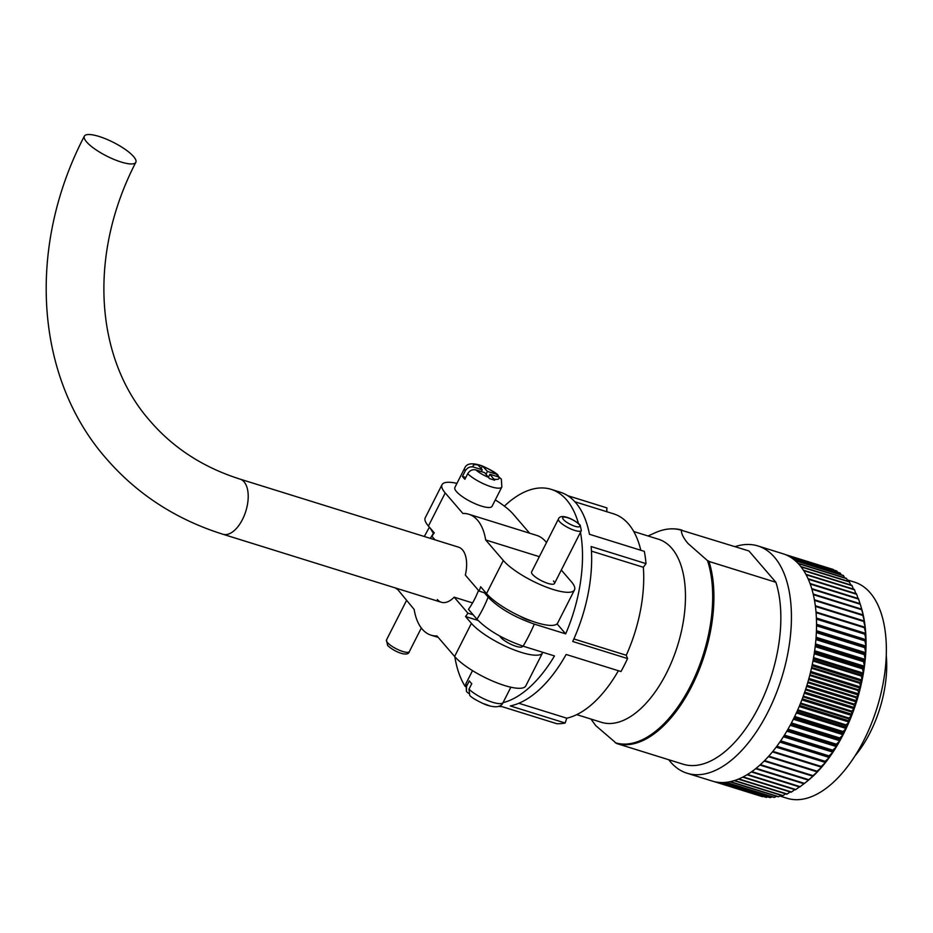 <?xml version="1.0" encoding="UTF-8"?>
<svg xmlns="http://www.w3.org/2000/svg" width="933" height="933" viewBox="0 0 933 933"><rect width="100%" height="100%" fill="white"/><g stroke="black" fill="none" stroke-linecap="round" stroke-linejoin="round"><path stroke-width="1.4" d="M558.47 518.958C560.628 512.987 574.331 519.389 580.174 525.116L581.341 530.562A12.829 3.382 -153.1 0 1 571.649 529.291A12.829 3.382 -153.1 0 1 559.45 521.512A12.829 3.382 -153.1 0 1 558.47 518.958L531.6 571.917A12.829 3.382 26.9 0 0 532.58 574.471A12.829 3.382 26.9 0 0 544.779 582.25A12.829 3.382 26.9 0 0 554.47 583.522A12.829 3.382 26.9 0 0 553.491 580.979M486.338 593.353L479.119 591.114L465.357 575.113A28.865 15.021 -72.7 0 0 462.511 549.887A28.865 15.021 -72.7 0 0 458.5 547.146L240.084 479.13A28.865 15.021 -72.7 0 1 244.096 481.86A28.865 15.021 -72.7 0 1 244.318 515.413A28.865 15.021 -72.7 0 1 222.917 534.247L441.332 602.263A28.865 15.021 107.3 0 1 437.32 599.534M503.307 560.476A41.693 11.009 26.9 0 0 553.164 589.493A41.693 11.009 26.9 0 0 574.483 589.913L557.689 623.022A41.693 11.009 -153.1 0 1 536.37 622.603A41.693 11.009 -153.1 0 1 486.525 593.575L503.307 560.476L485.673 539.962A63.339 32.958 -72.7 0 0 477.556 520.229A63.339 32.958 -72.7 0 0 468.751 514.235A63.339 32.958 -72.7 0 0 462.861 513.453L445.216 492.951L428.422 526.049A41.693 11.009 -153.1 0 1 425.238 517.78L442.032 484.67A41.693 11.009 26.9 0 0 445.216 492.951M546.481 542.574A63.339 32.958 -72.7 0 0 545.525 541.397A63.339 32.958 -72.7 0 0 536.72 535.402L468.751 514.235M574.483 589.913A41.693 11.009 26.9 0 0 571.288 581.644L561.316 570.051M529.594 533.186L513.197 514.118A41.693 11.009 26.9 0 0 495.283 499.936M456.948 483.364A41.693 11.009 26.9 0 0 442.032 484.67M485.673 539.962L539.332 556.674M428.422 526.049L434.288 532.86A63.339 32.958 -72.7 0 0 431.909 536.242L435 539.834M479.119 591.114A63.339 32.958 -72.7 0 0 480.658 586.764L486.525 593.575M522.667 646.033A12.829 3.382 -153.1 0 1 522.573 646.417A12.829 3.382 -153.1 0 1 512.882 645.146A12.829 3.382 -153.1 0 1 500.671 637.356A12.829 3.382 -153.1 0 1 499.785 636.049M542.773 652.295A41.693 11.009 -153.1 0 1 542.574 652.808A41.693 11.009 -153.1 0 1 521.255 652.389A41.693 11.009 -153.1 0 1 471.41 623.361L454.616 656.459L436.971 635.956A63.339 32.958 107.3 0 1 431.081 635.175A63.339 32.958 107.3 0 1 422.276 629.18A63.339 32.958 107.3 0 1 414.159 609.447L396.793 588.396M454.616 656.459A41.693 11.009 26.9 0 0 504.473 685.487A41.693 11.009 26.9 0 0 525.78 685.907L542.574 652.808M395.814 588.082A41.693 11.009 26.9 0 0 396.513 588.945M441.332 602.263A28.865 15.021 107.3 0 0 454.161 597.178L472.576 602.916M454.161 597.178L467.923 613.179L473.148 614.8M467.923 613.179A63.339 32.958 107.3 0 1 465.544 616.55L478.069 620.445M471.41 623.361L465.544 616.55M574.903 501.779L613.646 513.85A106.782 55.572 107.3 0 1 628.492 523.949A106.782 55.572 107.3 0 1 640.808 550.26M578.425 523.425A111.598 58.079 -72.7 0 0 566.588 499.89A111.598 58.079 -72.7 0 0 551.076 489.324L560.22 492.181A111.598 58.079 107.3 0 1 575.743 502.735A111.598 58.079 107.3 0 1 589.469 534.282L644.318 551.356A111.598 58.079 -72.7 0 1 645.998 563.625L643.35 567.276A106.782 55.572 107.3 0 1 626.265 655.258L627.559 658.57A111.598 58.079 -72.7 0 1 620.981 671.538L566.133 654.465A111.598 58.079 107.3 0 1 510.281 705.931L565.141 723.017L566.786 718.2A106.782 55.572 107.3 0 0 618.392 670.734M484.344 592.735L488.134 597.143C498.84 608.094 514.223 617.075 534.306 624.107L565.678 633.88A111.598 58.079 -72.7 0 0 580.478 532.276M534.306 624.107A111.598 58.079 107.3 0 1 523.11 646.172L554.482 655.946A111.598 58.079 -72.7 0 1 503.027 702.666M565.141 723.017A111.598 58.079 -72.7 0 1 556.873 723.728L502.024 706.643A111.598 58.079 107.3 0 1 498.455 706.328M645.998 563.625L591.149 546.54A111.598 58.079 107.3 0 1 572.71 641.496L627.559 658.57M430.136 528.043L433.623 533.781M523.11 646.172C503.097 639.187 487.702 630.195 476.938 619.209L468.459 609.342A51.303 26.695 -72.7 0 0 478.512 590.402M557.059 623.85L565.678 633.88M551.076 489.324A111.598 58.079 -72.7 0 0 504.38 506.141M567.719 495.68L606.916 507.89L606.753 511.704M454.837 656.715A111.598 58.079 -72.7 0 0 465.17 686.408M518.841 703.272L566.786 718.2M573.865 638.942L626.265 655.258M591.464 551.123L643.35 567.276M519.681 616.002A12.829 3.382 26.9 0 0 531.623 620.993M485.3 704.543C476.728 700.648 471.538 697.592 469.719 695.388L468.972 689.207L471.771 683.691A20.841 5.505 -153.1 0 1 470.349 682.21A20.841 5.505 -153.1 0 1 469.334 680.857L466.535 686.373L466.477 691.551L468.436 693.312M490.595 706.188L484.484 703.949M468.972 689.207A20.841 5.505 26.9 0 0 488.799 700.951A20.841 5.505 26.9 0 0 503.132 702.456C501.208 707.296 495.411 708.054 485.766 704.718L485.358 704.567M467.69 473.754L464.891 479.27A20.841 5.505 26.9 0 1 463.468 477.789A20.841 5.505 26.9 0 1 462.453 476.425L465.252 470.908A20.841 5.505 -153.1 0 1 464.681 468.133L454.884 487.434A20.841 5.505 26.9 0 0 456.47 491.574A20.841 5.505 26.9 0 0 476.308 504.228A20.841 5.505 26.9 0 0 492.053 506.304L501.849 486.991A20.841 5.505 -153.1 0 1 487.527 485.487A20.841 5.505 -153.1 0 1 467.69 473.754C469.731 470.477 472.436 469.194 475.818 469.894L484.67 472.646L489.428 478.571L494.653 480.203L489.895 474.279L498.758 477.031L501.336 479.037L501.849 486.991M486.035 474.244L487.458 471.445L496.309 474.197A14.427 3.814 26.9 0 0 483.329 466.64L482.046 465.87C472.39 462.523 466.605 463.281 464.681 468.133M487.458 471.445L482.443 466.022L478.093 465.007A14.427 3.814 26.9 0 0 473.369 467.048L482.233 469.812L478.093 465.007M499.353 477.264L496.309 474.197M488.484 477.078L489.895 474.279M473.369 467.048C470.01 466.348 467.305 467.643 465.252 470.908M462.453 476.425L465.8 477.474M481.323 471.608L482.233 469.812M481.16 468.564L482.443 466.022M86.571 141.898A28.865 7.604 26.9 0 0 114.013 159.426A28.865 7.604 26.9 0 0 135.821 162.319A28.865 7.604 26.9 0 0 133.606 156.592A28.865 7.604 26.9 0 0 106.164 139.052A28.865 7.604 26.9 0 0 84.355 136.171A28.865 7.604 26.9 0 0 86.571 141.898M847.164 579.848L854.465 582.122A113.196 58.907 107.3 0 1 870.209 592.84A113.196 58.907 107.3 0 1 871.095 724.428A113.196 58.907 107.3 0 1 787.149 798.286L779.836 796.012M886.257 655.467A84.017 43.723 107.3 0 1 854.955 755.963M633.764 531.53L658.453 539.227A95.877 49.892 107.3 0 1 671.795 548.301A95.877 49.892 107.3 0 1 672.541 659.748A95.877 49.892 107.3 0 1 601.435 722.317L576.746 714.631M591.009 719.075L595.592 725.477L616.596 743.496L683.527 764.337A111.598 58.079 107.3 0 0 758.704 707.004A111.598 58.079 107.3 0 0 775.894 582.285L748.919 550.948L681.335 530.224C681.323 533.758 683.527 538.154 687.948 543.426L707.529 560.663A111.272 57.904 107.3 0 1 690.607 685.697A111.272 57.904 107.3 0 1 615.162 742.715L616.212 743.041A111.272 57.904 107.3 0 0 691.645 686.023A111.272 57.904 107.3 0 0 708.567 560.99L708.963 561.444A111.598 58.079 107.3 0 1 691.773 686.163A111.598 58.079 107.3 0 1 616.596 743.496M735.099 546.633A119.039 61.951 107.3 0 1 757.899 545.945A119.039 61.951 107.3 0 1 774.448 557.199A119.039 61.951 107.3 0 1 775.381 695.575A119.039 61.951 107.3 0 1 687.108 773.247A119.039 61.951 107.3 0 1 670.559 761.981A119.039 61.951 107.3 0 1 668.739 759.73M804.013 783.755A119.039 61.951 -72.7 0 0 804.468 783.393L809.552 779.288A114.223 59.444 107.3 0 1 807.546 780.933L804.013 783.755L755.648 768.699A119.039 61.951 107.3 0 1 751.788 771.603L800.164 786.671A119.039 61.951 -72.7 0 1 799.698 786.997L751.333 771.929A119.039 61.951 107.3 0 1 747.461 774.483L795.826 789.54A119.039 61.951 -72.7 0 1 795.371 789.819L747.006 774.752A119.039 61.951 107.3 0 1 743.135 776.921L791.499 791.989A119.039 61.951 -72.7 0 1 791.044 792.222L742.68 777.154A119.039 61.951 107.3 0 1 738.819 778.938L787.195 794.006A119.039 61.951 -72.7 0 1 786.741 794.193L738.365 779.125A119.039 61.951 107.3 0 1 734.551 780.513L782.915 795.581A119.039 61.951 -72.7 0 1 782.472 795.721L734.096 780.653A119.039 61.951 107.3 0 1 730.329 781.644L778.693 796.7A119.039 61.951 -72.7 0 1 778.25 796.794L729.886 781.737A119.039 61.951 107.3 0 1 726.166 782.32L774.542 797.388A119.039 61.951 -72.7 0 1 774.098 797.423L725.734 782.367A119.039 61.951 107.3 0 1 722.095 782.542L770.471 797.61A119.039 61.951 -72.7 0 1 770.04 797.61L721.675 782.542A119.039 61.951 107.3 0 1 718.13 782.309L766.494 797.377A119.039 61.951 -72.7 0 1 766.086 797.33L717.71 782.262A119.039 61.951 107.3 0 1 714.27 781.632L762.646 796.689A119.039 61.951 -72.7 0 1 762.238 796.595L713.873 781.527A119.039 61.951 107.3 0 1 712.206 781.061L687.108 773.247M808.293 780.116A119.039 61.951 -72.7 0 0 808.748 779.708L813.634 775.626A114.223 59.444 107.3 0 1 810.229 778.705L808.293 780.116L759.928 765.06A119.039 61.951 107.3 0 1 756.103 768.325L804.468 783.393M812.526 776.093A119.039 61.951 -72.7 0 0 812.981 775.65L817.67 771.591A114.223 59.444 107.3 0 1 814.311 774.985L812.526 776.093L764.162 761.036A119.039 61.951 107.3 0 1 760.383 764.652L808.748 779.708M816.702 771.708A119.039 61.951 -72.7 0 0 817.133 771.218L821.635 767.218A114.223 59.444 107.3 0 1 818.334 770.891L816.702 771.708L768.325 756.64A119.039 61.951 107.3 0 1 764.605 760.582L812.981 775.65M820.783 766.961A119.039 61.951 -72.7 0 0 821.215 766.436L825.518 762.506A114.223 59.444 107.3 0 1 822.288 766.46L820.783 766.961L772.419 751.893A119.039 61.951 107.3 0 1 768.769 756.15L817.133 771.218M824.772 761.876A119.039 61.951 -72.7 0 0 825.192 761.328L829.297 757.491A114.223 59.444 107.3 0 1 826.148 761.701L776.408 746.82A119.039 61.951 107.3 0 1 772.851 751.368L821.215 766.436M828.644 756.488A119.039 61.951 -72.7 0 0 829.052 755.905L832.959 752.185A114.223 59.444 107.3 0 1 829.904 756.64L780.28 741.432A119.039 61.951 107.3 0 1 776.827 746.26L825.192 761.328M832.399 750.808A119.039 61.951 -72.7 0 0 832.784 750.19L836.493 746.61A114.223 59.444 107.3 0 1 833.554 751.287L784.023 735.74A119.039 61.951 107.3 0 1 780.688 740.837L829.052 755.905M836.003 744.849A119.039 61.951 -72.7 0 0 836.376 744.207L839.875 740.779A114.223 59.444 107.3 0 1 837.064 745.665L787.627 729.793A119.039 61.951 107.3 0 1 784.42 735.122L832.784 750.19M839.443 738.656A119.039 61.951 -72.7 0 0 839.793 737.98L843.105 734.726A114.223 59.444 107.3 0 1 840.423 739.799L839.443 738.656L791.079 723.588A119.039 61.951 107.3 0 1 788 729.14L836.376 744.207M842.709 732.23A119.039 61.951 -72.7 0 0 843.047 731.542L846.161 728.475A114.223 59.444 107.3 0 1 843.619 733.711L842.709 732.23L794.345 717.174A119.039 61.951 107.3 0 1 791.429 722.923L839.793 737.98M845.799 725.617A119.039 61.951 -72.7 0 0 846.114 724.906L849.042 722.049A114.223 59.444 107.3 0 1 846.651 727.425L845.799 725.617L797.435 710.549A119.039 61.951 107.3 0 1 794.683 716.474L843.047 731.542M848.692 718.83A119.039 61.951 -72.7 0 0 848.983 718.095L851.724 715.459A114.223 59.444 107.3 0 1 849.496 720.976L848.692 718.83L800.327 703.762A119.039 61.951 107.3 0 1 797.75 709.838L846.114 724.906M851.374 711.891A119.039 61.951 -72.7 0 0 851.654 711.156L854.196 708.753A114.223 59.444 107.3 0 1 852.144 714.363L851.374 711.891L803.01 696.834A119.039 61.951 107.3 0 1 800.619 703.039L848.983 718.095M853.847 704.847A119.039 61.951 -72.7 0 0 854.092 704.088L856.459 701.954A114.223 59.444 107.3 0 1 854.593 707.646L853.847 704.847L805.471 689.79A119.039 61.951 107.3 0 1 803.278 696.088L851.654 711.156M856.074 697.709A119.039 61.951 -72.7 0 0 856.307 696.951L858.5 695.073A114.223 59.444 107.3 0 1 856.821 700.823L856.074 697.709L807.71 682.653A119.039 61.951 107.3 0 1 805.727 689.032L854.092 704.088M858.08 690.513A119.039 61.951 -72.7 0 0 858.278 689.755L860.308 688.146A114.223 59.444 107.3 0 1 858.815 693.93L858.08 690.513L809.716 675.457A119.039 61.951 107.3 0 1 807.931 681.883L856.307 696.951M859.829 683.283A119.039 61.951 -72.7 0 0 860.004 682.524L861.882 681.207A114.223 59.444 107.3 0 1 860.588 687.003L859.829 683.283L811.465 668.226A119.039 61.951 107.3 0 1 809.902 674.687L858.278 689.755M861.334 676.052A119.039 61.951 -72.7 0 0 861.474 675.294L863.212 674.279A114.223 59.444 107.3 0 1 862.115 680.064L861.334 676.052L812.97 660.996A119.039 61.951 107.3 0 1 811.64 667.457L860.004 682.524M862.582 668.856A119.039 61.951 -72.7 0 0 862.698 668.086L864.285 667.387A114.223 59.444 107.3 0 1 863.398 673.136L862.582 668.856L814.206 653.788A119.039 61.951 107.3 0 1 813.11 660.226L861.474 675.294M863.561 661.695A119.039 61.951 -72.7 0 0 863.643 660.949L865.101 660.552A114.223 59.444 107.3 0 1 864.436 666.255L863.561 661.695L815.197 646.639A119.039 61.951 107.3 0 1 814.322 653.03L862.698 668.086M864.273 654.628A119.039 61.951 -72.7 0 0 864.331 653.881L865.672 653.823A114.223 59.444 107.3 0 1 865.218 659.444L864.273 654.628L815.909 639.572A119.039 61.951 107.3 0 1 815.279 645.881L863.643 660.949M864.716 647.665A119.039 61.951 -72.7 0 0 864.751 646.942L865.976 647.199A114.223 59.444 107.3 0 1 865.742 652.715L864.716 647.665L816.352 632.609A119.039 61.951 107.3 0 1 815.967 638.825L864.331 653.881M864.891 640.843A119.039 61.951 -72.7 0 0 864.891 640.131L866.022 640.726A114.223 59.444 107.3 0 1 865.999 646.126L864.891 640.843L816.527 625.786A119.039 61.951 107.3 0 1 816.387 631.874L864.751 646.942M864.798 634.195A119.039 61.951 -72.7 0 0 864.763 633.495L865.801 634.417A114.223 59.444 107.3 0 1 865.999 639.676L864.798 634.195L816.422 619.127A119.039 61.951 107.3 0 1 816.527 625.075L864.891 640.131M864.425 627.722A119.039 61.951 -72.7 0 0 864.366 627.046L865.323 628.306A114.223 59.444 107.3 0 1 865.742 633.39L864.425 627.722L816.06 612.654A119.039 61.951 107.3 0 1 816.398 618.427L864.763 633.495M863.783 621.471L815.419 606.403A119.039 61.951 107.3 0 1 816.002 611.99L865.218 627.314L863.783 621.471A119.039 61.951 -72.7 0 0 863.701 620.818L864.588 622.416A114.223 59.444 107.3 0 1 865.218 627.314A114.223 59.444 107.3 0 1 865.323 628.306M862.873 615.465A119.039 61.951 -72.7 0 0 862.768 614.835L863.596 616.76A114.223 59.444 107.3 0 1 864.436 621.46L862.873 615.465L814.509 600.397A119.039 61.951 107.3 0 1 815.337 605.762L863.701 620.818M861.707 609.715A119.039 61.951 -72.7 0 0 861.567 609.121L862.349 611.372A114.223 59.444 107.3 0 1 863.41 615.85L861.707 609.715L813.331 594.648A119.039 61.951 107.3 0 1 814.392 599.779L862.768 614.835M860.273 604.257A119.039 61.951 -72.7 0 0 860.109 603.698L861.404 608.001A114.223 59.444 107.3 0 1 862.127 610.509L860.273 604.257L811.908 589.189A119.039 61.951 107.3 0 1 813.191 594.053L861.567 609.121M860.039 603.674L858.593 599.103L810.217 584.046A119.039 61.951 107.3 0 1 811.733 588.63L860.109 603.698M858.593 599.103A119.039 61.951 -72.7 0 0 858.395 598.578L810.031 583.51A119.039 61.951 107.3 0 0 808.293 579.218L856.657 594.286A119.039 61.951 -72.7 0 0 856.436 593.796L808.071 578.728A119.039 61.951 107.3 0 0 806.112 574.751L854.488 589.808A119.039 61.951 -72.7 0 0 854.243 589.353L805.867 574.296A119.039 61.951 107.3 0 0 803.71 570.634L852.086 585.702A119.039 61.951 -72.7 0 0 851.817 585.283L803.441 570.226A119.039 61.951 107.3 0 0 801.085 566.914L849.462 581.97A119.039 61.951 -72.7 0 0 849.17 581.597L800.794 566.541A119.039 61.951 107.3 0 0 799.546 565.025A119.039 61.951 107.3 0 0 798.251 563.579L846.628 578.647A119.039 61.951 -72.7 0 0 846.313 578.32L797.937 563.252A119.039 61.951 107.3 0 0 795.219 560.663L843.584 575.731A119.039 61.951 -72.7 0 0 843.257 575.439L794.881 560.383A119.039 61.951 107.3 0 0 792 558.167L840.365 573.224A119.039 61.951 -72.7 0 0 840.015 572.99L791.639 557.922A119.039 61.951 107.3 0 0 788.595 556.103L836.971 571.159A119.039 61.951 -72.7 0 0 836.598 570.973L788.222 555.905A119.039 61.951 107.3 0 0 785.038 554.47L833.402 569.538A119.039 61.951 -72.7 0 0 833.017 569.387L829.694 568.349M837.542 572.221L836.971 571.159M841.158 574.786L840.365 573.224M844.563 577.772L843.584 575.731M847.735 581.154L846.628 578.647M850.686 584.933L849.462 581.97M853.392 589.096L852.086 585.702M855.864 593.61L854.488 589.808M858.08 598.473L856.657 594.286M800.164 786.671L803.943 783.732M795.826 789.54L799.383 786.892M791.499 791.989L794.799 789.645M787.195 794.006L790.204 791.954M782.915 795.581L785.609 793.843M778.693 796.7L781.038 795.278M774.542 797.388L776.501 796.257M770.471 797.61L772.011 796.77M766.494 797.377L767.567 796.84M757.899 545.945L782.997 553.759A119.039 61.951 107.3 0 1 784.653 554.319M673.078 528.859A111.598 58.079 107.3 0 1 681.988 530.107M708.963 561.444L775.894 582.285M648.027 535.974L655.199 532.755A111.272 57.904 107.3 0 1 681.335 530.224L682.385 530.55M707.529 560.663L708.567 560.99M862.045 610.485L862.127 610.509A114.223 59.444 107.3 0 1 862.349 611.372M863.177 615.78L863.41 615.85A114.223 59.444 107.3 0 1 863.596 616.76M863.981 621.32L864.436 621.46A114.223 59.444 107.3 0 1 864.588 622.416M816.387 618.031L865.742 633.39A114.223 59.444 107.3 0 1 865.801 634.417M816.527 624.27L865.999 639.676A114.223 59.444 107.3 0 1 866.022 640.726M816.422 630.685L865.999 646.126A114.223 59.444 107.3 0 1 865.976 647.199L816.387 631.758M816.083 637.251L865.742 652.715A114.223 59.444 107.3 0 1 865.672 653.823L816.002 638.347M815.489 643.957L865.218 659.444A114.223 59.444 107.3 0 1 865.101 660.552L815.372 645.065M814.661 650.756L864.436 666.255A114.223 59.444 107.3 0 1 864.285 667.387L814.497 651.887M813.576 657.625L863.398 673.136A114.223 59.444 107.3 0 1 863.212 674.279L813.378 658.756M812.258 664.541L862.115 680.064A114.223 59.444 107.3 0 1 861.882 681.207L812.025 665.684M810.707 671.468L860.588 687.003A114.223 59.444 107.3 0 1 860.308 688.146L810.427 672.611M808.923 678.396L858.815 693.93A114.223 59.444 107.3 0 1 858.5 695.073L808.608 679.539M806.917 685.277L856.821 700.823A114.223 59.444 107.3 0 1 856.459 701.954L806.567 686.408M804.689 692.099L854.593 707.646A114.223 59.444 107.3 0 1 854.196 708.753L804.304 693.219M802.263 698.829L852.144 714.363A114.223 59.444 107.3 0 1 851.724 715.459L801.844 699.925M799.639 705.441L849.496 720.976A114.223 59.444 107.3 0 1 849.042 722.049L799.184 706.514M796.829 711.914L846.651 727.425A114.223 59.444 107.3 0 1 846.161 728.475L796.339 712.964M793.831 718.212L843.619 733.711A114.223 59.444 107.3 0 1 843.105 734.726L793.33 719.226M790.683 724.311L840.423 739.799A114.223 59.444 107.3 0 1 839.875 740.779L790.158 725.303M787.394 730.201L837.064 745.665A114.223 59.444 107.3 0 1 836.493 746.61L786.834 731.145M783.965 735.845L833.554 751.287A114.223 59.444 107.3 0 1 832.959 752.185L783.382 736.743M829.904 756.64A114.223 59.444 107.3 0 1 829.297 757.491L779.825 742.085M826.148 761.701A114.223 59.444 107.3 0 1 825.518 762.506L776.163 747.146M822.288 766.46A114.223 59.444 107.3 0 1 821.635 767.218L820.795 766.949M818.334 770.891A114.223 59.444 107.3 0 1 817.67 771.591L817.215 771.451M814.311 774.985A114.223 59.444 107.3 0 1 813.634 775.626L813.413 775.556M810.229 778.705A114.223 59.444 107.3 0 1 809.552 779.288L809.471 779.265M476.938 619.209A73.112 38.043 -72.7 0 0 488.134 597.143M433.344 533.466A73.112 38.043 -72.7 0 0 430.346 538.388M563.462 519.564A9.622 2.542 26.9 0 0 574.961 526.259A9.622 2.542 26.9 0 0 579.148 524.451A9.622 2.542 26.9 0 0 567.637 517.745A9.622 2.542 26.9 0 0 563.462 519.564M466.465 691.551L465.952 683.586A20.841 5.505 26.9 0 0 466.535 686.373M409.342 651.619C408.188 657.333 394.297 651.945 387.627 645.473L386.46 640.015A12.829 3.382 26.9 0 0 387.44 642.557A12.829 3.382 26.9 0 0 399.651 650.348A12.829 3.382 26.9 0 0 409.342 651.619L421.319 628.002M475.818 469.894A14.427 3.814 26.9 0 0 488.799 477.451M494.035 479.084A14.427 3.814 26.9 0 0 498.758 477.031M431.081 635.175L438.207 637.391M429.402 527.192L424.293 536.498M581.341 530.562L554.47 583.522M503.132 702.456L510.864 687.213M465.952 683.586L472.518 670.64M386.46 640.015L406.496 600.537M498.082 475.2C496.274 472.996 491.073 469.94 482.501 466.045M135.821 162.319C87.702 255.245 95.131 359.03 150.236 421.18C173.631 448.26 203.581 467.573 240.084 479.13M84.355 136.171C26.835 246.557 34.451 377.072 106.479 458.826C137.408 494.408 176.232 519.553 222.917 534.247"/></g></svg>
